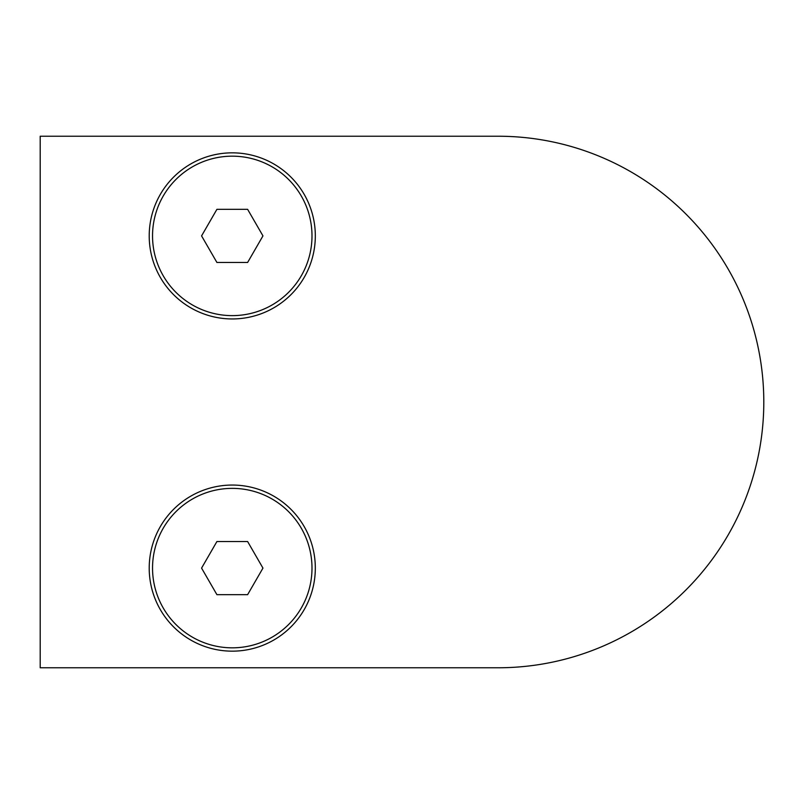 <?xml version="1.0" encoding="UTF-8"?>
<svg xmlns="http://www.w3.org/2000/svg" width="804" height="804" viewBox="0 0 804 804"><rect width="100%" height="100%" fill="white"/><g stroke="black" fill="none" stroke-linecap="round" stroke-linejoin="round"><path stroke-width="1.21" d="M99.384 667.772L498.028 667.772A265.772 265.772 0 0 0 763.8 402A265.772 265.772 0 0 0 498.028 136.228L99.384 136.228M232.266 651.16A83.053 83.053 0 0 0 315.319 568.106A83.053 83.053 0 0 0 232.266 485.053A83.053 83.053 0 0 0 149.212 568.106A83.053 83.053 0 0 0 232.266 651.16M232.266 318.947A83.053 83.053 0 0 1 149.212 235.894A83.053 83.053 0 0 1 232.266 152.84A83.053 83.053 0 0 1 315.319 235.894A83.053 83.053 0 0 1 232.266 318.947M498.028 136.228L40.2 136.228L40.2 667.772L498.028 667.772M301.309 196.035A79.727 79.727 0 0 0 192.397 166.85A79.727 79.727 0 0 0 163.222 275.762A79.727 79.727 0 0 0 272.134 304.947A79.727 79.727 0 0 0 301.309 196.035M216.919 209.321L201.573 235.894L216.919 262.476L247.612 262.476L262.958 235.894L247.612 209.321L216.919 209.321M232.266 488.37A79.727 79.727 0 0 0 152.539 568.106A79.727 79.727 0 0 0 232.266 647.833A79.727 79.727 0 0 0 311.992 568.106A79.727 79.727 0 0 0 232.266 488.37M201.573 568.106L216.919 594.679L247.612 594.679L262.958 568.106L247.612 541.524L216.919 541.524L201.573 568.106"/></g></svg>
